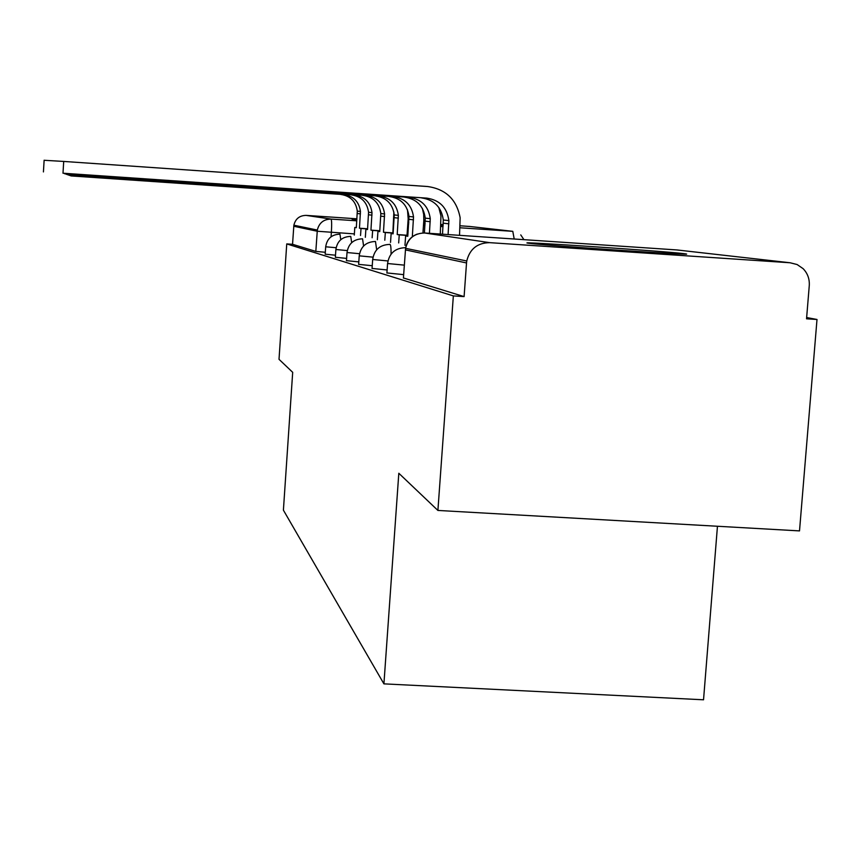 <?xml version="1.0" encoding="UTF-8"?>
<svg xmlns="http://www.w3.org/2000/svg" width="860" height="860" viewBox="0 0 860 860"><rect width="100%" height="100%" fill="white"/><g stroke="black" fill="none" stroke-linecap="round" stroke-linejoin="round"><path stroke-width="1.29" d="M386.882 272.942L403.652 274.641M372.036 268.438L387.097 269.954M358.62 264.364L372.229 265.719M346.44 260.655L358.792 261.892M335.335 257.28L346.601 258.398M325.177 254.195L335.486 255.205M443.137 225.212L440.922 225.019M425.055 223.804L423.593 223.697M408.747 222.643L407.909 222.579M356.9 219.268L352.03 219.117L356.879 219.569M683.947 253.646C664.328 251.163 512.452 240.94 527.997 243.143L528.502 243.219C540.327 245.186 699.266 255.979 685.871 253.915L683.947 253.646M437.901 510.442L398.814 473.258L383.915 683.861L283.402 510.163L292.69 372.326L279.016 359.319L286.745 243.907L453.349 295.904L437.901 510.442L799.51 530.899L817 319.479L806.648 317.534M717.455 526.255L703.534 699.793L383.915 683.861M407.866 223.234L408.704 223.288M423.561 224.256L425.023 224.352M440.9 225.309L443.126 225.427M817 319.479L806.54 318.802L809.271 285.617C809.679 278.995 807.626 273.34 803.122 268.664L797.123 264.536L790.071 262.762L489.598 242.649C477.386 242.885 469.775 249.002 466.754 260.988L466.529 262.956L405.393 249.884M453.349 295.904L464.099 296.603L466.529 262.956M286.745 243.907L292.54 244.294L293.873 225.202C295.464 218.784 299.549 215.505 306.128 215.387L356.932 218.816M407.93 222.256L408.769 222.31M423.625 223.321L425.087 223.417M440.954 224.481L443.179 224.632M460.218 225.782L470.044 226.502M464.099 296.603L403.415 277.963M292.54 244.294L315.824 251.4L325.306 252.281M70.982 175.924L343.774 194.586L70.993 175.73M367.585 228.771L359.458 228.222L360.447 211.442C359.05 201.659 353.492 196.037 343.774 194.586M360.534 235.5L361.017 228.48L359.458 228.222M361.017 228.48L367.575 228.921M354.277 235.081L354.804 227.448L356.319 227.696L357.298 211.119C355.911 201.444 350.418 195.897 340.818 194.457M354.804 227.448L356.33 227.545M69.95 175.569L354.599 195.048L69.961 175.354M379.808 230.738L370.94 230.147L371.993 212.635C370.531 202.433 364.737 196.564 354.599 195.048M372.133 237.758L372.649 230.426L370.94 230.147M372.649 230.426L379.798 230.91M365.339 237.306L365.887 229.298L367.532 229.566L368.564 212.28C367.123 202.197 361.394 196.413 351.385 194.908M365.887 229.298L367.542 229.405M68.811 175.182L366.414 195.553L68.821 174.946M393.171 232.92L383.474 232.232L384.581 213.936C383.055 203.272 377.002 197.133 366.414 195.553M384.796 240.23L385.334 232.544L383.474 232.232M385.334 232.544L393.16 233.071M377.368 239.736L377.959 231.319L379.744 231.609L380.829 213.549C379.325 203.014 373.348 196.972 362.898 195.403M393.869 212.076L392.859 232.867M377.959 231.319L379.754 231.437M67.564 174.763L379.346 196.101L67.585 174.505M407.855 235.328L397.202 234.533L398.363 215.365C396.772 204.185 390.44 197.768 379.346 196.101M398.675 242.939L399.244 234.877L397.202 234.533M399.244 234.877L407.844 235.447M390.526 242.402L391.149 233.522L393.106 233.845L394.256 214.935C392.687 203.917 386.43 197.574 375.498 195.94M407.489 209.797L408.177 218.795L407.027 235.189M391.149 233.522L393.117 233.651M66.198 174.3L393.579 196.714L66.209 174.01M412.316 236.747L413.52 216.935C411.854 205.196 405.21 198.456 393.579 196.714M404.963 245.326L405.63 235.941L407.78 236.296L408.994 216.462C407.361 204.895 400.803 198.251 389.333 196.531M422.378 208.41L423.679 214.387L423.819 220.525L422.937 232.963M405.63 235.941L407.801 236.081M64.683 173.784L409.306 197.381L64.704 173.462M429.43 233.318L430.269 218.666C428.527 206.314 421.54 199.219 409.306 197.381M424.41 232.985L425.259 218.15C423.55 205.981 416.659 198.993 404.598 197.176M438.793 207.453L440.954 215.989L440.277 234.049M62.995 173.215L426.775 198.123L62.995 173.215L63.704 161.433L427.603 186.523C445.835 189.125 456.681 199.541 460.143 217.763L459.53 235.339M44.129 160.282L63.704 161.433M448.092 234.576L448.877 220.59C447.05 207.55 439.686 200.068 426.775 198.123M442.502 234.2L443.298 220.009C441.502 207.185 434.246 199.81 421.54 197.907M404.318 265.138L387.57 263.515M387.914 260.945L372.681 259.483M372.982 257.151L359.233 255.839M359.502 253.711L347.021 252.528M347.268 250.582L335.884 249.507M325.682 246.788L336.11 247.723M790.071 262.762L676.863 249.938L424.679 232.995L489.598 242.649M354.363 233.888L317.2 231.232L293.754 226.255M331.057 236.779L331.369 232.35C331.831 224.406 331.713 219.977 331.025 219.085L356.792 220.816M407.79 224.256L408.629 224.32M423.486 225.32L424.947 225.417M440.815 226.492L443.04 226.642M460.068 227.782L512.786 231.34L469.022 226.384M306.128 215.387L331.025 219.085C323.672 219.225 319.114 222.88 317.329 230.061L315.824 251.4L317.329 230.061L293.873 225.202M340.775 239.682L339.947 234.167C331.734 234.436 326.983 238.65 325.693 246.798L325.177 254.248M351.675 242.649L350.751 236.392C342.173 236.672 337.217 241.058 335.884 249.561L335.346 257.344M363.597 245.981L362.544 238.811C353.578 239.112 348.408 243.702 347.01 252.593L346.451 260.731M376.669 249.766L375.476 241.477C366.081 241.789 360.662 246.594 359.222 255.915L358.631 264.45M391.063 254.13C391.117 248.046 390.752 244.777 389.978 244.326L389.72 244.412C379.862 244.734 374.175 249.787 372.67 259.57L372.047 268.535M403.404 278.102L405.587 248.325L466.754 260.988M676.863 249.938L678.443 250.109M424.679 232.995C414.456 233.2 408.091 238.306 405.587 248.325C406.834 241.402 410.714 236.65 417.229 234.081M512.786 231.34L514.205 239.016M357.298 213.506L360.447 213.861M368.553 214.774L371.982 215.161M380.819 216.15L384.57 216.58M394.245 217.666L398.352 218.128M408.984 219.322L413.51 219.827M425.248 221.149L430.258 221.719M443.287 223.181L448.866 223.815M386.903 273.072L387.57 263.622C389.129 253.324 395.095 248.013 405.49 247.669M523.923 239.66L520.751 234.898M357.298 211.119L360.447 211.442M368.564 212.28L371.993 212.635M380.829 213.549L384.581 213.936M394.256 214.935L398.363 215.365M408.994 216.462L413.52 216.935M425.259 218.15L430.269 218.666M43.43 171.925L44.129 160.218M443.298 220.009L448.877 220.59"/></g></svg>
